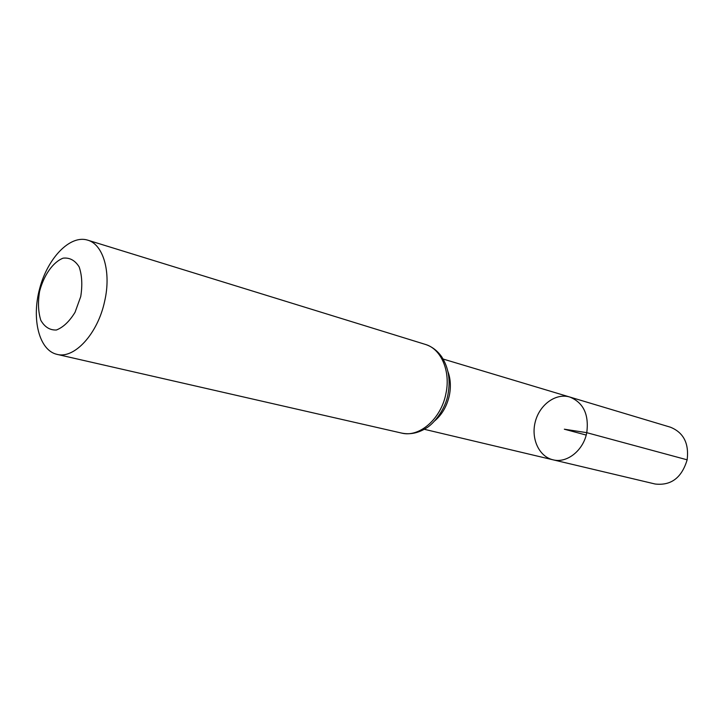<?xml version="1.0" encoding="UTF-8"?>
<svg xmlns="http://www.w3.org/2000/svg" width="724" height="724" viewBox="0 0 724 724"><rect width="100%" height="100%" fill="white"/><g stroke="black" fill="none" stroke-linecap="round" stroke-linejoin="round"><path stroke-width="1.09" d="M586.766 432.653C583.49 450.473 566.874 463.568 552.964 459.794C538.864 456.536 530.719 438.328 535.371 421.431C539.796 404.481 555.96 392.788 569.797 397.033C583.444 402.635 589.101 414.517 586.766 432.653C583.49 450.473 566.874 463.568 552.964 459.794L655.148 484.012C671.085 485.822 681.746 477.759 687.148 459.821C689.139 443.387 683.556 432.509 670.388 427.187L569.797 397.033C583.444 402.635 589.101 414.517 586.766 432.653M80.735 296.559L75.052 312.288C69.468 321.411 63.26 327.311 56.427 329.999C49.884 330.298 44.68 327.067 40.816 320.316C38.209 311.917 37.802 302.252 39.603 291.31C43.865 275.084 53.051 262.043 63.115 258.16C69.694 257.436 75.043 260.35 79.16 266.903C82.02 275.31 82.545 285.193 80.735 296.559M104.663 301.193C97.867 333.701 74.3 359.249 56.979 354.353C39.087 350.362 31.349 318.985 39.684 288.496C47.73 257.925 70.128 234.63 87.613 240.124C103.26 244.296 111.433 272.061 104.663 301.193M586.196 435.07L564.331 429.205L586.585 432.626L687.148 459.821M448.002 371.747C450.599 379.014 451.052 386.915 449.351 395.467C446.979 406.037 442.147 414.463 434.871 420.734M445.884 393.784C441.07 418.934 419.241 437.794 401.53 433.061C409.893 434.798 418.11 433.16 426.174 428.146C434.092 423.685 445.604 408.87 447.966 394.462C450.636 380.118 448.572 367.602 441.785 356.932C437.45 350.724 431.957 346.543 425.314 344.398C441.197 348.823 450.871 371.285 445.884 393.784M424.291 429.287L552.964 459.794M443.124 359.05L569.797 397.033M56.979 354.353L401.53 433.061M87.613 240.124L425.314 344.398"/></g></svg>
